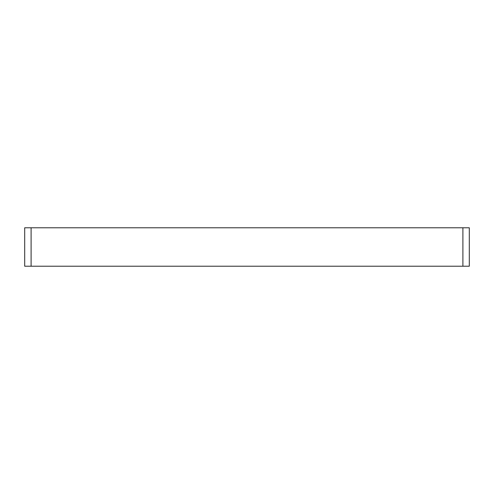 <?xml version="1.0" encoding="UTF-8"?>
<svg xmlns="http://www.w3.org/2000/svg" width="494" height="494" viewBox="0 0 494 494"><rect width="100%" height="100%" fill="white"/><g stroke="black" fill="none" stroke-linecap="round" stroke-linejoin="round"><path stroke-width="0.74" d="M24.7 266.217L31.103 266.217L31.103 227.783L24.7 227.783L24.7 266.217L24.7 227.783M31.103 227.783L462.897 227.783L462.897 266.217L31.103 266.217M462.897 266.217L469.3 266.217L469.3 227.783L462.897 227.783"/></g></svg>
